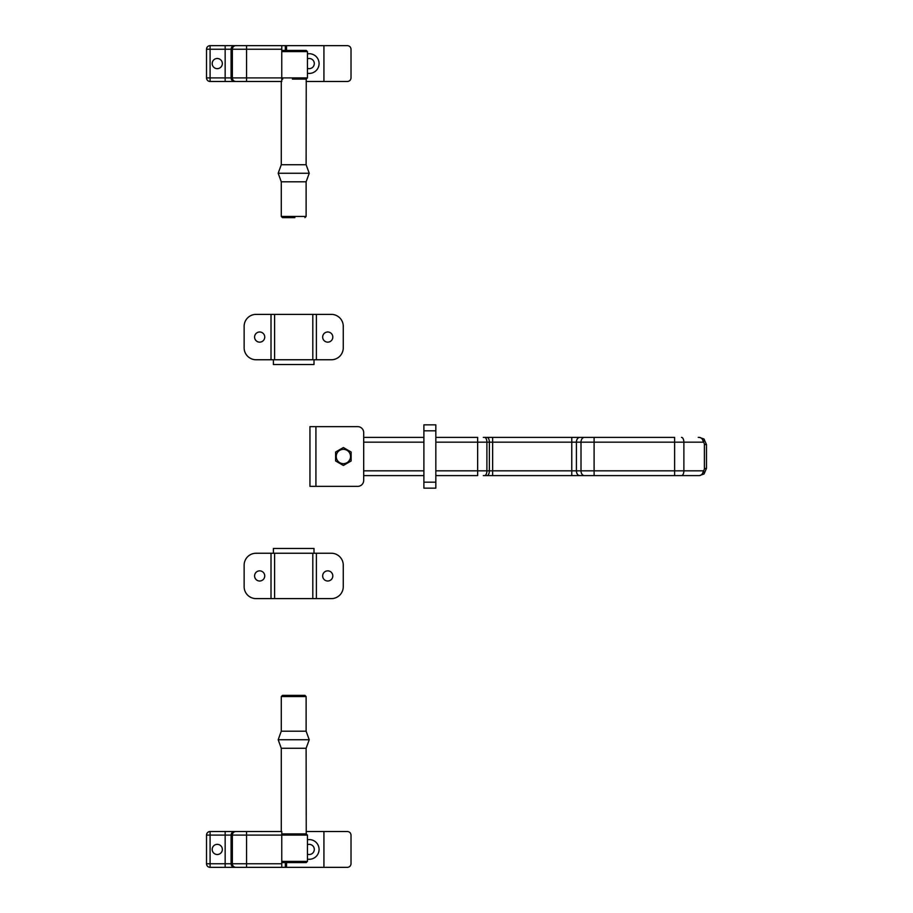 <?xml version="1.0" encoding="UTF-8"?>
<svg xmlns="http://www.w3.org/2000/svg" width="913" height="913" viewBox="0 0 913 913"><rect width="100%" height="100%" fill="white"/><g stroke="black" fill="none" stroke-linecap="round" stroke-linejoin="round"><path stroke-width="1.37" d="M363.694 437.395L423.883 437.395L363.694 437.395L363.694 432.614L363.694 480.386L363.694 475.605L423.883 475.605M357.713 426.645L315.921 426.645L315.921 486.355L309.941 486.355L309.941 426.645L357.713 426.645A5.969 5.969 0 0 1 363.694 432.614M357.713 486.355L315.921 486.355L357.713 486.355A5.969 5.969 0 0 0 363.694 480.386M699.415 437.395L704.003 439.005A4.177 1.678 130.9 0 1 703.364 442.166C702.816 439.244 701.504 437.658 699.415 437.395L698.228 437.395M485.773 475.605L699.415 475.605C701.504 475.342 702.816 473.756 703.364 470.834A2.99 2.591 90 0 0 704.391 468.449L704.391 444.551A2.99 2.591 90 0 0 703.364 442.166L683.883 442.166A4.782 2.385 -90 0 0 681.497 437.395M594.101 475.605L594.101 470.834L674.627 470.834L674.627 475.605L681.497 475.605A4.782 2.385 -90 0 0 683.883 470.834L703.364 470.834A4.177 1.678 -130.9 0 1 704.003 473.995L699.415 475.605M594.101 437.395L674.627 437.395L674.627 442.166L683.883 442.166L683.883 470.834L674.627 470.834L674.627 442.166L594.101 442.166L594.101 437.395L483.319 437.395M579.789 475.605A4.782 3.378 -90 0 1 576.411 470.834L581.01 470.834A4.782 3.378 -90 0 0 584.388 475.605L586.078 475.605M581.478 437.395L586.078 437.395M483.319 475.605L486.971 475.605A4.782 2.385 -90 0 0 489.357 470.834L492.643 470.834L492.643 475.605L571.766 475.605L571.766 470.834L576.411 470.834L576.411 442.166A4.782 3.378 -90 0 1 579.789 437.395M477.647 437.395L435.832 437.395L477.647 437.395L477.647 442.166L486.903 442.166A4.782 2.385 -90 0 0 484.518 437.395M435.832 442.166L477.647 442.166L477.647 475.605L435.832 475.605M423.883 488.147L435.832 488.147L435.832 424.853L423.883 424.853L423.883 488.147M350.546 456.5A7.167 7.167 0 0 0 343.391 449.333A7.167 7.167 0 0 0 336.224 456.5A7.167 7.167 0 0 0 343.391 463.667A7.167 7.167 0 0 0 350.546 456.5M351.14 456.5L351.14 452.026L343.391 447.541L335.63 452.026L335.63 460.974L343.391 465.459L351.14 460.974L351.14 456.5M259.657 342.147A5.079 5.079 0 0 0 264.736 337.068A5.079 5.079 0 0 0 259.657 331.99A5.079 5.079 0 0 0 254.59 337.068A5.079 5.079 0 0 0 259.657 342.147M327.744 342.147A5.079 5.079 0 0 0 332.811 337.068A5.079 5.079 0 0 0 327.744 331.99A5.079 5.079 0 0 0 322.666 337.068A5.079 5.079 0 0 0 327.744 342.147M244.136 326.318L244.136 347.819L244.136 326.318A11.949 11.949 0 0 1 256.085 314.38L312.805 314.38L312.805 359.756L312.805 314.38L331.328 314.38A11.949 11.949 0 0 1 343.265 326.318L343.265 347.819A11.949 11.949 0 0 1 331.328 359.756L316.389 359.756L331.328 359.756M244.136 347.819A11.949 11.949 0 0 0 256.085 359.756L273.398 359.756L273.398 364.538L314.004 364.538L314.004 359.756L316.389 359.756L316.389 314.38L331.328 314.38M274.596 314.38L274.596 359.756L274.596 314.38M343.265 326.318L343.265 347.819M273.398 359.756L314.004 359.756M327.744 570.853A5.079 5.079 0 0 0 322.666 575.932A5.079 5.079 0 0 0 327.744 581.01A5.079 5.079 0 0 0 332.811 575.932A5.079 5.079 0 0 0 327.744 570.853M259.657 570.853A5.079 5.079 0 0 0 254.59 575.932A5.079 5.079 0 0 0 259.657 581.01A5.079 5.079 0 0 0 264.736 575.932A5.079 5.079 0 0 0 259.657 570.853M343.265 586.682L343.265 565.181L343.265 586.682A11.949 11.949 0 0 1 331.328 598.62L274.596 598.62L274.596 553.244L274.596 598.62L256.085 598.62A11.949 11.949 0 0 1 244.136 586.682L244.136 565.181A11.949 11.949 0 0 1 256.085 553.244L271.013 553.244L256.085 553.244M343.265 565.181A11.949 11.949 0 0 0 331.328 553.244L314.004 553.244L314.004 548.462L273.398 548.462L273.398 553.244L271.013 553.244L271.013 598.62L256.085 598.62M312.805 598.62L312.805 553.244M244.136 586.682L244.136 565.181M314.004 553.244L273.398 553.244M294.876 217.636L282.471 217.636L281.284 216.438L306.117 216.438L304.931 217.636M306.117 164.728L281.284 164.728L278.18 173.265L309.233 173.265L306.117 164.728L306.243 79.089L292.4 79.089M309.233 173.265L306.117 181.801L281.284 181.801L281.284 216.438M282.745 50.432L306.243 50.432L282.745 50.432A1.198 1.039 90 0 0 281.763 51.242M307.441 53.878A9.849 9.849 0 0 1 319.082 63.568A9.849 9.849 0 0 1 307.441 73.257M307.441 68.315A5.079 5.079 0 0 0 314.3 63.568A5.079 5.079 0 0 0 307.441 58.82M217.26 68.646A5.079 5.079 0 0 0 222.338 63.568A5.079 5.079 0 0 0 217.26 58.489A5.079 5.079 0 0 0 212.193 63.568A5.079 5.079 0 0 0 217.26 68.646M281.763 49.234L281.763 81.485L210.093 81.485A3.584 3.584 0 0 1 206.521 77.902L225.157 77.902L225.157 49.234L210.093 49.234L210.093 81.485A3.584 3.584 0 0 1 206.521 77.902L206.521 49.234A3.584 3.584 0 0 1 210.093 45.65L281.763 45.65L281.763 49.234L246.567 49.234L246.567 77.902L307.441 77.902L306.243 79.089M281.763 45.65L285.335 45.65L285.335 50.432M285.335 45.65L286.534 45.65L286.534 50.432M306.117 81.485L347.442 81.485C349.611 81.257 350.797 80.059 351.026 77.902L351.026 49.234C350.797 47.077 349.611 45.878 347.442 45.65L323.932 45.65L323.932 81.485M286.534 45.65L323.932 45.65M281.284 831.515L281.284 748.272L306.117 748.272L309.233 739.735L278.18 739.735L281.284 731.199L306.117 731.199L309.233 739.735M292.525 695.364L304.931 695.364L306.117 696.562L281.284 696.562L282.471 695.364L294.876 695.364M281.763 834.722A1.198 1.039 -90 0 1 282.745 833.911L292.4 833.911M281.763 861.381L307.441 861.381L306.243 862.568L281.763 862.568M282.745 833.911L306.243 833.911L306.117 748.272M307.441 859.122A9.849 9.849 0 0 0 319.082 849.432A9.849 9.849 0 0 0 307.441 839.743M307.441 844.685A5.079 5.079 0 0 1 314.3 849.432A5.079 5.079 0 0 1 307.441 854.18M217.26 854.511A5.079 5.079 0 0 1 212.193 849.432A5.079 5.079 0 0 1 217.26 844.354A5.079 5.079 0 0 1 222.338 849.432A5.079 5.079 0 0 1 217.26 854.511M285.335 862.568L285.335 867.35L347.442 867.35C349.611 867.122 350.797 865.923 351.026 863.766L351.026 835.098C350.797 832.941 349.611 831.743 347.442 831.515L323.932 831.515L323.932 867.35M281.763 867.35L281.763 831.515L210.093 831.515A3.584 3.584 0 0 0 206.521 835.098L206.521 863.766A3.584 3.584 0 0 0 210.093 867.35L210.093 835.098L225.157 835.098L225.157 863.766L206.521 863.766A3.584 3.584 0 0 0 210.093 867.35L285.335 867.35M286.534 862.568L286.534 867.35M323.932 831.515L306.117 831.515M484.518 475.605A4.782 2.385 -90 0 0 486.903 470.834L489.357 470.834L489.357 442.166L492.643 442.166L492.643 470.834L571.766 470.834L571.766 442.166L581.01 442.166L581.01 470.834L594.101 470.834L594.101 442.166L581.01 442.166A4.782 3.378 -90 0 1 584.388 437.395M492.643 437.395L492.643 442.166L571.766 442.166L571.766 437.395M435.832 470.834L486.903 470.834L486.903 442.166L489.357 442.166A4.782 2.385 -90 0 0 486.971 437.395M423.883 442.166L363.694 442.166M423.883 470.834L363.694 470.834M704.003 439.005L706.479 444.551L704.391 444.551M706.479 444.551L706.479 468.449L704.391 468.449M423.883 482.178L435.832 482.178M423.883 430.822L435.832 430.822M271.013 314.38L271.013 359.756M316.389 598.62L316.389 553.244M307.441 77.902L307.441 51.619L281.763 51.619M282.745 79.089A1.198 1.039 -90 0 1 281.763 78.278M234.63 45.65A3.584 3.549 90 0 0 231.08 49.234L231.08 77.902L232.359 77.902L232.359 49.234L225.157 49.234L225.157 45.65M210.093 49.234L206.521 49.234A3.584 3.584 0 0 1 210.093 45.65L210.093 49.234M225.157 81.485L225.157 77.902L231.08 77.902A3.584 3.549 90 0 0 234.63 81.485M235.908 81.485A3.584 3.549 90 0 1 232.359 77.902L246.567 77.902L246.567 81.485M246.567 45.65L246.567 49.234L232.359 49.234A3.584 3.549 90 0 1 235.908 45.65M307.441 861.381L307.441 835.098L246.567 835.098L246.567 831.515M281.763 861.758A1.198 1.039 90 0 0 282.745 862.568M234.63 867.35A3.584 3.549 -90 0 1 231.08 863.766L231.08 835.098L232.359 835.098L232.359 863.766L225.157 863.766L225.157 867.35M281.763 863.766L246.567 863.766L246.567 835.098L232.359 835.098A3.584 3.549 -90 0 1 235.908 831.515M206.521 835.098L210.093 835.098L210.093 831.515A3.584 3.584 0 0 0 206.521 835.098M225.157 831.515L225.157 835.098L231.08 835.098A3.584 3.549 -90 0 1 234.63 831.515M246.567 867.35L246.567 863.766L232.359 863.766A3.584 3.549 -90 0 0 235.908 867.35M706.479 468.449L704.003 473.995M306.117 181.801L306.117 216.438M281.284 181.801L278.18 173.265M281.284 81.485L281.284 164.728M307.441 51.619L306.243 50.432M306.117 731.199L306.117 696.562M281.284 731.199L281.284 696.562M281.284 748.272L278.18 739.735M307.441 835.098L306.243 833.911"/></g></svg>
